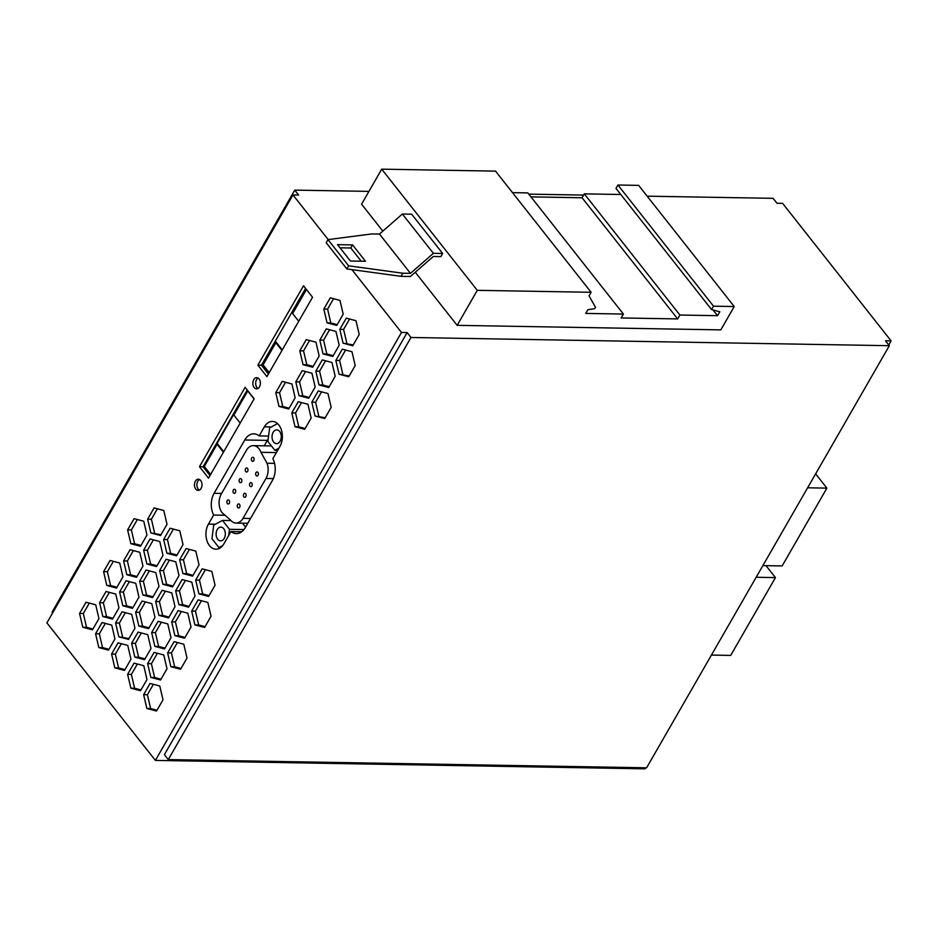 <?xml version="1.0" encoding="UTF-8"?>
<svg xmlns="http://www.w3.org/2000/svg" width="938" height="938" viewBox="0 0 938 938"><rect width="100%" height="100%" fill="white"/><g stroke="black" fill="none" stroke-linecap="round" stroke-linejoin="round"><path stroke-width="1.41" d="M328.218 239.6L292.973 194.928L298.624 195.034L294.755 190.121L368.939 191.387M52.61 612.948L52.036 612.221L294.755 190.121M889.33 345.7L646.599 767.812L168.277 759.581L410.996 337.481L889.33 345.7L885.449 340.787L891.1 340.881L782.609 203.347L776.957 203.253L773.076 198.34L647.161 196.171M734.231 306.538L638.649 185.372L617.931 185.021L713.513 306.187L734.231 306.538L720.806 329.883L457.158 325.345L477.29 290.334L591.116 292.293L589.041 295.892L595.56 307.383L594.422 308.743L587.868 309.716L585.734 313.421L623.407 314.066L621.167 317.959L677.658 318.92L679.898 315.039L717.558 315.684L713.044 309.962M591.116 292.293L495.534 171.126L381.719 169.168L361.576 204.191L382.821 231.111M415.264 272.243L457.158 325.345M528.798 194.143L583.624 195.081M645.614 767.788L645.027 768.832L155.391 760.413L401.476 332.474L351.902 269.628M401.476 332.474L407.127 332.568L164.396 754.668L168.277 759.581M410.996 337.481L407.127 332.568M891.1 340.881L888.755 344.973M155.391 760.413L46.9 622.879L292.973 194.928M295.798 381.883L299.023 395.684L308.708 398.251L315.168 387.031L311.944 373.218L302.247 370.651L295.798 381.883L299.562 381.942L302.786 395.754L309.177 397.442M291.788 412.931L295.013 426.731L304.698 429.299L311.158 418.067L307.934 404.266L298.249 401.699L291.788 412.931L295.552 412.99L298.788 426.79L305.167 428.49M127.744 645.403L118.047 642.823L111.599 654.056L114.823 667.856L124.508 670.436L130.968 659.203L127.744 645.403M275.772 392.623L278.996 406.424L288.693 409.003L295.142 397.771L291.917 383.97L282.232 381.391L275.772 392.623L279.536 392.694L282.772 406.494L289.15 408.182M151.639 632.575L154.864 646.376L164.549 648.955L171.009 637.723L167.785 623.922L158.1 621.343L151.639 632.575L155.403 632.646L158.628 646.446L165.018 648.146M312.717 367.215L319.166 355.983L315.942 342.182L306.257 339.615L299.797 350.847L303.021 364.648L312.717 367.215M166.108 559.259L159.648 570.492L162.872 584.292L172.569 586.871L179.017 575.639L175.793 561.839L166.108 559.259M123.605 560.936L126.841 574.736L136.526 577.304L142.986 566.071L139.75 552.271L130.065 549.703L123.605 560.936L127.38 560.994L130.605 574.795L136.995 576.495M211.824 571.394L202.139 568.827L195.679 580.059L198.915 593.86L208.599 596.427L215.06 585.206L211.824 571.394M119.607 591.972L122.831 605.772L132.516 608.352L138.976 597.119L135.752 583.319L126.067 580.739L119.607 591.972L123.37 592.042L126.595 605.842L132.985 607.531M178.888 604.6L188.573 607.167L195.034 595.935L191.809 582.135L182.124 579.567L175.664 590.799L178.888 604.6L182.664 604.658L189.042 606.358M328.734 387.523L335.183 376.29L331.958 362.49L322.273 359.911L315.813 371.143L319.037 384.943L328.734 387.523M160.55 680.003L166.999 668.771L163.775 654.97L154.09 652.391L147.629 663.623L150.854 677.424L160.55 680.003M335.968 331.442L326.283 328.863L319.823 340.095L323.047 353.896L332.732 356.475L339.193 345.243L335.968 331.442M150.866 532.948L160.55 535.528L167.011 524.295L163.775 510.495L154.09 507.915L147.629 519.148L150.866 532.948L161.019 534.707M176.567 555.824L183.027 544.591L179.791 530.791L170.106 528.223L163.646 539.456L166.882 553.256L176.567 555.824M135.623 612.28L138.847 626.08L148.532 628.648L154.993 617.415L151.768 603.615L142.084 601.047L135.623 612.28L139.387 612.338L142.611 626.138L149.001 627.839M79.566 613.452L82.79 627.252L92.475 629.82L98.936 618.599L95.711 604.787L86.015 602.219L79.566 613.452L83.33 613.522L86.554 627.323L92.944 629.011M143.631 694.659L146.856 708.471L156.54 711.039L163.001 699.807L159.777 686.006L150.08 683.439L143.631 694.659L147.395 694.73L150.619 708.53L157.009 710.23M174.116 641.651L167.656 652.883L170.88 666.684L180.565 669.251L187.025 658.03L183.801 644.218L174.116 641.651M108.491 650.128L114.952 638.895L111.728 625.095L102.031 622.527L95.582 633.76L98.807 647.56L108.491 650.128M184.575 638.215L191.035 626.983L187.799 613.182L178.114 610.615L171.654 621.847L174.89 635.647L184.575 638.215M339.064 374.203L348.748 376.771L355.209 365.55L351.985 351.738L342.3 349.171L335.839 360.403L339.064 374.203L349.217 375.962M315.039 415.991L324.724 418.559L331.184 407.327L327.96 393.526L318.263 390.958L311.815 402.179L315.039 415.991L325.193 417.75M323.821 309.059L327.057 322.86L336.742 325.427L343.202 314.207L339.966 300.394L330.282 297.827L323.821 309.059L327.585 309.118L330.821 322.93L337.211 324.618M118.833 636.82L128.518 639.388L134.966 628.155L131.742 614.355L122.057 611.787L115.597 623.02L118.833 636.82L128.975 638.579M214.11 493.282A17.294 11.619 -89 0 0 213.653 515.068L208.447 524.108A15.254 10.248 -89 0 0 206.817 540.288A15.254 10.248 -89 0 0 215.939 549.187A15.254 10.248 -89 0 0 223.948 543.759L230.959 531.553A17.294 11.619 -89 0 0 236.306 533.605A17.294 11.619 -89 0 0 245.381 527.449L272.395 480.479A17.294 11.619 -89 0 0 272.864 458.694L279.876 446.5A15.254 10.248 -89 0 0 281.506 430.319A15.254 10.248 -89 0 0 272.383 421.42A15.254 10.248 -89 0 0 264.375 426.849L259.169 435.889A17.294 11.619 -89 0 0 253.835 433.837A17.294 11.619 -89 0 0 244.759 439.992L214.11 493.282L221.626 493.411M192.583 576.131L199.044 564.899L195.808 551.098L186.123 548.531L179.662 559.751L182.898 573.552L192.583 576.131M127.615 674.363L130.839 688.164L140.524 690.731L146.985 679.499L143.76 665.699L134.064 663.131L127.615 674.363L131.379 674.422L134.603 688.234L140.993 689.922M343.074 343.167L352.758 345.735L359.219 334.503L355.983 320.702L346.298 318.134L339.837 329.367L343.074 343.167L353.227 344.926M152.542 597.612L159.003 586.379L155.767 572.579L146.082 569.999L139.621 581.232L142.857 595.032L152.542 597.612M119.736 563.011L110.051 560.443L103.59 571.664L106.815 585.476L116.5 588.044L122.96 576.811L119.736 563.011M254.151 398.791L245.111 387.335L199.477 466.69L208.517 478.157L254.151 398.791M200.697 480.514A5.593 3.764 -89 0 0 198.328 479.201A5.593 3.764 -89 0 0 194.729 482.836A5.593 3.764 -89 0 0 195.772 489.073A5.593 3.764 -89 0 0 198.129 490.386A5.593 3.764 -89 0 0 201.74 486.74A5.593 3.764 -89 0 0 200.697 480.514M259.076 378.975A5.593 3.764 -89 0 0 256.719 377.651A5.593 3.764 -89 0 0 253.108 381.297A5.593 3.764 -89 0 0 254.163 387.523A5.593 3.764 -89 0 0 256.52 388.848A5.593 3.764 -89 0 0 260.119 385.201A5.593 3.764 -89 0 0 259.076 378.975M257.868 365.152L266.908 376.619L312.542 297.252L303.502 285.797L257.868 365.152L261.444 365.222L268.397 374.028M112.501 619.092L118.962 607.859L115.726 594.059L106.041 591.479L99.58 602.712L102.817 616.512L112.501 619.092M204.59 627.475L211.05 616.243L207.826 602.442L198.141 599.863L191.68 611.095L194.905 624.896L204.59 627.475M127.615 529.888L130.839 543.688L140.536 546.256L146.985 535.035L143.76 521.223L134.075 518.655L127.615 529.888L131.379 529.947L134.615 543.759L140.993 545.447M159.777 541.531L150.092 538.963L143.631 550.184L146.856 563.996L156.552 566.564L163.001 555.331L159.777 541.531M144.534 659.695L150.983 648.463L147.758 634.663L138.074 632.095L131.613 643.316L134.838 657.128L144.534 659.695M168.559 617.908L175.019 606.687L171.783 592.875L162.098 590.307L155.638 601.539L158.874 615.34L168.559 617.908M89.321 603.099L83.33 613.522M82.79 627.252L86.554 627.323M145.378 601.926L139.387 612.338M138.847 626.08L142.611 626.138M121.354 643.703L115.362 654.126L118.587 667.926L124.977 669.626M111.599 654.056L115.362 654.126M114.823 667.856L118.587 667.926M109.336 592.359L103.344 602.782L106.58 616.583L112.97 618.283M99.58 602.712L103.344 602.782M102.817 616.512L106.58 616.583M201.436 600.742L195.444 611.166L198.68 624.966L205.059 626.666M191.68 611.095L195.444 611.166M194.905 624.896L198.68 624.966M137.37 519.535L131.379 529.947M130.839 543.688L134.615 543.759M153.386 539.831L147.395 550.254L150.631 564.055L157.009 565.755M143.631 550.184L147.395 550.254M146.856 563.996L150.631 564.055M141.368 632.962L135.377 643.386L138.613 657.186L144.991 658.886M131.613 643.316L135.377 643.386M134.838 657.128L138.613 657.186M305.554 371.53L299.562 381.942M299.023 395.684L302.786 395.754M301.544 402.578L295.552 412.99M295.013 426.731L298.788 426.79M161.395 622.222L155.403 632.646M154.864 646.376L158.628 646.446M309.552 340.482L303.56 350.906L306.796 364.706L313.175 366.406M299.797 350.847L303.56 350.906M303.021 364.648L306.796 364.706M169.403 560.138L163.411 570.562L166.647 584.362L173.026 586.051M162.872 584.292L166.647 584.362M159.648 570.492L163.411 570.562M133.372 550.583L127.38 560.994M126.841 574.736L130.605 574.795M205.445 569.706L199.454 580.118L202.678 593.93L209.068 595.618M195.679 580.059L199.454 580.118M198.915 593.86L202.678 593.93M129.362 581.619L123.37 592.042M122.831 605.772L126.595 605.842M325.568 360.79L319.577 371.214L322.813 385.014L329.191 386.702M315.813 371.143L319.577 371.214M319.037 384.943L322.813 385.014M157.385 653.27L151.393 663.694L154.629 677.494L161.008 679.182M147.629 663.623L151.393 663.694M150.854 677.424L154.629 677.494M329.578 329.742L323.587 340.166L326.811 353.966L333.201 355.666M319.823 340.095L323.587 340.166M323.047 353.896L326.811 353.966M173.413 529.102L167.421 539.514L170.646 553.314L177.036 555.015M163.646 539.456L167.421 539.514M166.882 553.256L170.646 553.314M177.411 642.53L171.419 652.942L174.644 666.754L181.034 668.442M170.88 666.684L174.644 666.754M167.656 652.883L171.419 652.942M105.337 623.395L99.346 633.818L102.57 647.619L108.96 649.319M95.582 633.76L99.346 633.818M98.807 647.56L102.57 647.619M181.409 611.482L175.418 621.906L178.654 635.706L185.044 637.406M171.654 621.847L175.418 621.906M174.89 635.647L178.654 635.706M345.594 350.05L339.603 360.462L342.827 374.274M335.839 360.403L339.603 360.462M321.57 391.826L315.578 402.25L318.803 416.05M311.815 402.179L315.578 402.25M125.352 612.666L119.361 623.078L122.597 636.89M115.597 623.02L119.361 623.078M268.186 439.078A17.294 11.619 -89 0 0 267.353 440.379L264.223 445.82M245.58 527.109L242.485 523.181M213.653 515.068L225.014 515.255M230.959 531.553L241.711 531.74M259.169 435.889L268.573 436.053M189.429 549.398L183.438 559.822L186.662 573.622L193.052 575.322M179.662 559.751L183.438 559.822M182.898 573.552L186.662 573.622M137.37 664.01L131.379 674.422M130.839 688.164L134.603 688.234M349.593 319.002L343.601 329.426L346.837 343.226M339.837 329.367L343.601 329.426M285.527 382.27L279.536 392.694M278.996 406.424L282.772 406.494M165.393 591.186L159.401 601.598L162.637 615.41L169.028 617.098M155.638 601.539L159.401 601.598M158.874 615.34L162.637 615.41M157.396 508.795L151.405 519.218L154.629 533.019M147.629 519.148L151.405 519.218M185.419 580.446L179.428 590.858L182.664 604.658M175.664 590.799L179.428 590.858M113.346 561.311L107.354 571.734L110.578 585.535L116.969 587.235M103.59 571.664L107.354 571.734M106.815 585.476L110.578 585.535M149.377 570.879L143.385 581.302L146.621 595.102L153.011 596.803M139.621 581.232L143.385 581.302M142.857 595.032L146.621 595.102M333.576 298.706L327.585 309.118M327.057 322.86L330.821 322.93M153.386 684.306L147.395 694.73M146.856 708.471L150.619 708.53M350.425 261.01L337.516 244.642L352.582 244.9L365.492 261.268L350.425 261.01M410.457 273.345L433.379 253.33L442.654 253.483L440.86 256.602L433.333 256.473L410.41 276.487L400.995 276.335L346.861 268.936L348.655 265.829L402.789 273.216L410.457 273.345L379.456 234.054L371.788 233.925L327.983 239.624L348.655 265.829M327.983 239.624L326.201 242.743L346.861 268.936M400.995 276.335L402.789 273.216M361.189 261.198L350.789 248.007L352.582 244.9M350.789 248.007L340.025 247.82M253.788 460.64A2.028 1.372 91 0 1 252.721 461.367A2.028 1.372 91 0 1 251.501 460.183A2.028 1.372 91 0 1 251.724 458.025A2.028 1.372 91 0 1 252.791 457.298A2.028 1.372 91 0 1 253.999 458.483A2.028 1.372 91 0 1 253.788 460.64M241.523 481.956A2.028 1.372 91 0 1 240.456 482.683A2.028 1.372 91 0 1 239.237 481.499A2.028 1.372 91 0 1 239.46 479.341A2.028 1.372 91 0 1 240.527 478.615A2.028 1.372 91 0 1 241.746 479.799A2.028 1.372 91 0 1 241.523 481.956M235.391 492.626A2.028 1.372 91 0 1 234.324 493.341A2.028 1.372 91 0 1 233.116 492.157A2.028 1.372 91 0 1 233.328 489.999A2.028 1.372 91 0 1 234.394 489.273A2.028 1.372 91 0 1 235.614 490.468A2.028 1.372 91 0 1 235.391 492.626M247.655 471.298A2.028 1.372 91 0 1 246.588 472.025A2.028 1.372 91 0 1 245.369 470.841A2.028 1.372 91 0 1 245.592 468.683A2.028 1.372 91 0 1 246.659 467.956A2.028 1.372 91 0 1 247.878 469.141A2.028 1.372 91 0 1 247.655 471.298M229.271 503.284A2.028 1.372 91 0 1 228.204 504.011A2.028 1.372 91 0 1 226.984 502.815A2.028 1.372 91 0 1 227.195 500.658A2.028 1.372 91 0 1 228.274 499.942A2.028 1.372 91 0 1 229.482 501.127A2.028 1.372 91 0 1 229.271 503.284M258.056 475.273A2.028 1.372 91 0 1 256.989 476A2.028 1.372 91 0 1 255.769 474.816A2.028 1.372 91 0 1 255.992 472.658A2.028 1.372 91 0 1 257.059 471.931A2.028 1.372 91 0 1 258.278 473.115A2.028 1.372 91 0 1 258.056 475.273M251.923 485.931A2.028 1.372 91 0 1 250.856 486.658A2.028 1.372 91 0 1 249.649 485.474A2.028 1.372 91 0 1 249.86 483.316A2.028 1.372 91 0 1 250.927 482.589A2.028 1.372 91 0 1 252.146 483.774A2.028 1.372 91 0 1 251.923 485.931M245.803 496.589A2.028 1.372 91 0 1 244.724 497.316A2.028 1.372 91 0 1 243.517 496.132A2.028 1.372 91 0 1 243.728 493.974A2.028 1.372 91 0 1 244.795 493.247A2.028 1.372 91 0 1 246.014 494.432A2.028 1.372 91 0 1 245.803 496.589M239.671 507.247A2.028 1.372 91 0 1 238.604 507.974A2.028 1.372 91 0 1 237.384 506.79A2.028 1.372 91 0 1 237.595 504.632A2.028 1.372 91 0 1 238.674 503.905A2.028 1.372 91 0 1 239.882 505.09A2.028 1.372 91 0 1 239.671 507.247M246.377 450.381A13.32 8.946 91 0 1 253.377 445.632A13.32 8.946 91 0 1 260.963 452.315L267.013 463.243A13.32 8.946 91 0 1 265.958 478.474L243.036 518.327A13.32 8.946 91 0 1 236.036 523.076A13.32 8.946 91 0 1 230.408 519.945L222.189 512.805A13.32 8.946 91 0 1 221.274 494.033L246.377 450.381M267.013 463.243L274.564 463.372M260.963 452.315L276.382 452.573M442.654 253.483L411.653 214.192L402.379 214.028L379.456 234.054M402.379 214.028L433.379 253.33M713.513 306.187L711.567 309.563L719.798 311.791L717.558 315.684M477.29 290.334L381.719 169.168M623.407 314.066L527.824 192.9L512.5 192.642M620.804 194.494L584.315 193.873L582.076 197.766L530.967 196.886M617.931 185.021L615.985 188.397L711.567 309.563M584.315 193.873L679.898 315.039M677.658 318.92L582.076 197.766M224.205 538.435A6.871 4.608 91 0 1 220.594 540.874A6.871 4.608 91 0 1 216.502 536.864A6.871 4.608 91 0 1 217.229 529.583A6.871 4.608 91 0 1 220.84 527.144A6.871 4.608 91 0 1 224.932 531.154A6.871 4.608 91 0 1 224.205 538.435M228.673 535.528L229.482 529.313L222.47 520.426L213.712 525.128L211.953 538.705L218.964 547.593L222.693 545.599M229.482 529.313L243.939 529.56M218.964 547.593L220.594 547.628M222.47 520.426L230.936 520.567M280.134 441.165A6.871 4.608 91 0 1 276.522 443.615A6.871 4.608 91 0 1 272.419 439.605A6.871 4.608 91 0 1 273.157 432.324A6.871 4.608 91 0 1 276.757 429.885A6.871 4.608 91 0 1 280.861 433.884A6.871 4.608 91 0 1 280.134 441.165M277.554 423.613L269.64 427.869L267.881 441.446L274.893 450.334L278.903 448.188M274.893 450.334L277.636 450.381M766.018 565.649L775.433 577.609L756.169 577.269M775.433 577.609L730.702 655.416L711.426 655.076M815.638 473.854L826.894 488.123L807.618 487.795M826.894 488.123L782.151 565.931L762.875 565.602M247.21 389.985L203.054 466.761L210.006 475.566M199.477 466.69L203.054 466.761M233.632 414.608L217.112 443.346A1.524 0.715 29.9 0 0 216.901 443.51A1.524 0.715 29.9 0 0 217.088 444.26L223.408 452.268M199.548 479.517A5.593 3.764 -89 0 0 196.992 483.774A5.593 3.764 -89 0 0 198.223 489.108A5.593 3.764 -89 0 0 199.36 490.093M217.112 443.346L223.725 451.717M258.114 378.096A5.593 3.764 -89 0 0 256.977 387.582A5.593 3.764 -89 0 0 257.938 388.461M305.589 288.447L261.444 365.222M282.268 349.909L275.878 341.807A1.524 0.715 29.9 0 0 275.655 341.983A1.524 0.715 29.9 0 0 275.854 342.722L281.951 350.46M233.89 414.162A1.524 0.715 -150.1 0 0 233.668 414.338A1.524 0.715 -150.1 0 0 233.867 415.077L240.187 423.085M210.651 474.44L204.332 466.432L203.64 466.561L210.311 475.05M203.64 466.561L216.901 443.51M298.73 321.277L292.633 313.55A1.524 0.715 -150.1 0 1 292.433 312.8A1.524 0.715 -150.1 0 1 292.656 312.635M269.206 372.632L263.097 364.894L262.406 365.034L268.854 373.242M275.655 341.983L262.406 365.034L263.555 366.09M262.406 365.034L263.461 363.932M254.057 398.967L247.738 390.958A1.524 0.868 -38.3 0 1 247.843 390.794M208.447 524.108L215.377 524.225M264.375 426.849L271.305 426.966M244.759 439.992L267.353 440.379M243.036 518.327L250.552 518.456M265.958 478.474L273.333 478.591M217.088 444.26L204.332 466.432M233.867 415.077L247.738 390.958A1.524 0.715 29.9 0 1 247.503 390.349M275.854 342.722L263.097 364.894M292.633 313.55L306.445 289.525M236.036 523.076L247.784 523.275M253.377 445.632L271.434 445.949M233.668 414.338L247.48 390.325M292.433 312.8L306.081 289.068"/></g></svg>
